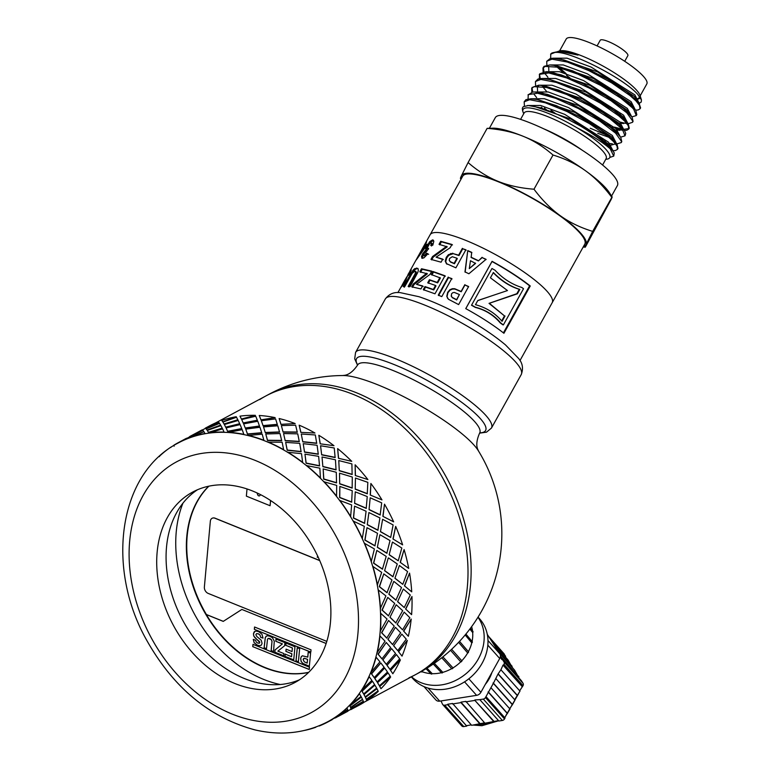 <?xml version="1.0" encoding="UTF-8"?>
<svg xmlns="http://www.w3.org/2000/svg" width="771" height="771" viewBox="0 0 771 771"><rect width="100%" height="100%" fill="white"/><g stroke="black" fill="none" stroke-linecap="round" stroke-linejoin="round"><path stroke-width="1.16" d="M546.861 65.14L546.735 61.285L551.997 59.165L567.437 62.085L589.034 70.72L611.654 82.854L629.907 95.45L635.969 100.895L639.487 105.319L640.055 108.788L638.137 109.983L635.651 110.137M570.116 78.083L566.444 75.279M563.293 72.715L557.076 67.038M550.629 58.384L550.764 54.124L554.908 52.457C569.788 50.51 624.452 78.787 637.781 94.438L641.433 99.951L641.26 102.023L639.275 103.16M554.898 52.457A52.322 10.881 -150.9 0 0 552.865 52.727A52.322 10.881 -150.9 0 0 550.696 54.163A52.322 10.881 -150.9 0 0 550.619 54.317M559.12 67.53L566.068 73.573M640.566 107.873L638.918 102.688L627.247 91.971L607.587 79.162L584.649 67.501L563.909 59.936L553.597 58.191L550.34 58.432L546.735 61.275M543.102 71.905L542.977 68.041L545.174 66.402L557.684 67.173L577.768 74.112L600.657 85.398L620.906 98.206L632.21 107.651L633.714 109.299L636.297 115.554L631.892 116.893M620.501 114.272L616.935 112.99M613.523 110.465L618.207 112.296M636.798 114.648L635.824 110.407L631.941 105.868L616.829 94.004L595.318 81.244L572.564 70.807L554.002 65.362L549.877 64.957L544.075 66.345L543.468 67.154M539.343 78.661L539.517 74.353L548.759 72.946L566.801 77.987L589.362 88.116L611.075 100.77L626.775 112.768L632.769 121.105L632.528 122.31L628.442 123.659M625.676 123.389L619.923 122.04M543.285 67.588L544.018 71.77M545.328 73.987L547.911 77.254M632.528 122.31L633.068 121.346L632.085 117.182L623.537 108.489L605.495 95.912L582.876 83.653L561.076 74.835L546.07 71.713L539.748 73.823L539.286 74.671M535.575 85.417L535.45 81.553L540.818 79.432L556.344 82.42L577.98 91.103L600.58 103.266L618.766 115.843L624.683 121.172L628.24 125.673L628.77 129.065L626.784 130.27L624.712 130.424M621.937 130.145L616.164 128.796M612.984 127.793L609.408 126.511M539.527 74.334L540.259 78.536M605.996 123.977L610.68 125.818M614.458 127.128L622.014 129.104M623.662 129.335L628.953 128.555M629.252 128.208L628.298 123.909L625.223 120.199L613.861 110.706L593.516 97.859L570.55 86.554L550.465 79.664L542.321 78.469L538.052 78.989L535.45 81.553M531.817 92.173L531.691 88.318L533.966 86.651L546.562 87.489L566.704 94.486L589.593 105.8L609.794 118.599L620.925 127.928L622.505 129.663L625.011 135.831L620.607 137.171M625.059 135.744L625.753 133.402L624.549 130.694L619.267 124.825L603.115 112.682L581.151 100.037L558.628 90.091L540.943 85.398L538.592 85.224L532.154 87.48M528.058 98.939L528.27 94.582L537.618 93.243L555.727 98.341L578.308 108.509L599.983 121.172L615.605 133.152L621.484 141.44L621.243 142.587L616.848 143.936M605.457 141.315L601.891 140.033M532 87.865L532.732 92.048M534.043 94.255L536.626 97.532M550.957 110.243L555.101 113.27M598.46 137.489L603.163 139.339M621.243 142.587L621.783 141.623L620.79 137.44L617.706 133.73L610.42 127.302L591.54 114.58L568.719 102.591L547.41 94.37L534.775 91.99L532.713 92.048L527.99 94.949M524.434 106.032L524.164 101.83L529.648 99.71L545.251 102.765L566.926 111.487L589.507 123.668L607.625 136.236L613.398 141.45L616.993 146.027L617.484 149.343L615.431 150.557L613.08 150.692M617.966 148.485L617.012 144.187L613.947 140.476L600.368 129.412L579.397 116.585L556.498 105.685L537.127 99.498L531.055 98.746L525.938 99.652L524.164 101.83M613.774 156.021L614.265 152.899L610.179 147.232C603.944 140.929 593.988 133.836 580.303 125.933A52.322 10.881 29.1 0 1 609.659 148.177A52.322 10.881 29.1 0 1 610.247 148.842L613.726 156.108L609.784 157.457M612.29 149.381L608.531 142.211L564.719 114.349L540.635 105.473L527.46 105.531M613.273 150.971L607.799 143.541L571.205 119.197L532.038 105.617L528.395 105.531L539.613 107.622L551.747 111.882L565.962 118.271L580.293 125.933M616.029 142.683L612.299 135.455L568.526 107.612L544.442 98.727L531.238 98.755M617.012 144.187L611.557 136.785L574.964 112.431L535.797 98.861L531.055 98.746M619.826 135.86L616.068 128.699L572.294 100.856L548.21 91.971L535.007 91.99M544.403 108.036L546.581 109.906M609.784 143.551L612.405 143.83M620.79 137.44L615.316 130.029L578.703 105.666L539.527 92.096L534.775 91.99M541.223 107.14L542.803 108.605M611.046 145.131L615.325 143.955M623.546 129.162L619.817 121.934L576.062 94.101L551.978 85.215L538.775 85.234M590.21 128.227L605.727 134.723M624.549 130.694L619.084 123.264L582.5 98.919L543.333 85.34L538.592 85.224M538.515 86.217L537.406 87.306L537.551 90.939M597.756 133.306L608.839 137.238M627.315 122.406L623.585 115.178L579.802 87.335L555.727 78.449L542.524 78.478M617.311 130.039L619.961 130.309M626.611 121.702L622.843 116.508L586.239 92.154L547.073 78.584L542.321 78.469M542.659 86.689L546.745 91.633M631.112 115.583L627.353 108.422L583.58 80.579L559.495 71.693L546.292 71.713M621.069 123.273L623.7 123.553M630.379 114.966L626.601 109.752L589.998 85.388L550.822 71.819L546.07 71.713M546.041 72.696L544.933 73.794M634.832 108.884L631.102 101.656L587.338 73.823L563.264 64.937L550.06 64.957M635.824 110.407L630.37 102.996L593.786 78.642L554.619 65.063L549.877 64.957M548.701 67.038L548.827 70.662M622.428 117.529L624.086 117.847M638.6 102.129L634.87 94.9L591.097 67.058L567.013 58.172L553.809 58.201M623.672 108.605L626.11 109.251M639.583 103.632L634.128 96.23L597.515 71.867L558.339 58.307L556.219 58.384M522.526 110.369L522.324 108.239L523.249 106.697L528.395 105.531M610.247 148.851C603.105 142.529 592.08 135.542 577.171 127.89A49.556 10.302 -150.9 0 0 523.008 111.93A49.556 10.302 -150.9 0 0 523.769 113.645M585.449 246.913L611.114 199.525C612.261 197.068 612.453 196.297 611.702 197.193C603.433 186.177 594.663 177.34 585.391 170.67A71.173 14.794 29.1 0 1 609.292 192.538L612.126 196.865L592.668 231.387L586.037 244.58C584.9 247.038 584.697 247.819 585.449 246.913L583.078 247.212M553.019 155.019C543.488 146.721 533.513 140.467 523.095 136.255A71.173 14.794 29.1 0 1 585.391 170.67C576.11 164.011 565.326 158.787 553.019 155.019L533.995 189.213C542.264 200.229 551.034 209.066 560.305 215.735A71.173 14.794 -150.9 0 0 498.018 181.32A71.173 14.794 -150.9 0 0 461.453 175.759A71.173 14.794 -150.9 0 0 461.328 178.67M487.127 128.362L493.652 128.169A71.173 14.794 29.1 0 1 523.095 136.255C512.686 132.043 500.687 129.412 487.127 128.362L468.093 162.556C477.625 170.854 487.6 177.108 498.018 181.32C508.436 185.532 520.425 188.163 533.995 189.213M552.865 52.727L558.156 51.57L562.897 51.657L578.028 55.098A47.812 9.936 -150.9 0 0 558.773 51.185L559.929 50.886A46.925 9.753 29.1 0 1 597.043 62.894A46.925 9.753 29.1 0 1 636.615 90.207A46.925 9.753 29.1 0 1 640.055 95.479L641.356 99.7M640.161 97.387A46.925 9.753 29.1 0 1 638.176 99.064M558.773 51.185A47.812 9.936 -150.9 0 0 557.693 51.609M583.406 246.624A71.173 14.794 -150.9 0 0 586.037 244.58A71.173 14.794 -150.9 0 0 560.305 215.735C569.576 222.395 580.37 227.618 592.668 231.387M460.865 178.091C460.123 178.988 460.316 178.207 461.453 175.759L468.093 162.556M605.765 159.289A49.556 10.302 -150.9 0 0 577.171 127.89M578.028 55.098L560.488 51.503M624.712 61.294L627.854 55.647A15.815 3.286 -150.9 0 0 626.717 53.083A15.815 3.286 -150.9 0 0 611.895 43.137A15.815 3.286 -150.9 0 0 600.214 40.265L597.072 45.913M640.171 95.855L646.821 83.914A46.135 9.589 -150.9 0 0 643.496 76.435A46.135 9.589 -150.9 0 0 600.281 47.426A46.135 9.589 -150.9 0 0 566.203 39.042L559.553 50.982M637.868 98.543A46.135 9.589 -150.9 0 0 639.294 97.425M611.567 196.017L617.388 185.57A69.853 14.524 -150.9 0 0 612.367 174.246A69.853 14.524 -150.9 0 0 546.918 130.328A69.853 14.524 -150.9 0 0 495.31 117.626L489.498 128.073M519.982 360.558L552.181 302.724A69.853 14.524 -150.9 0 0 547.159 291.399A69.853 14.524 -150.9 0 1 552.181 302.724L584.784 244.147A69.853 14.524 -150.9 0 0 579.763 232.823A69.853 14.524 -150.9 0 0 514.315 188.905A69.853 14.524 -150.9 0 0 462.706 176.202L425.004 243.944M547.159 291.399A69.853 14.524 -150.9 0 0 481.711 247.481A69.853 14.524 -150.9 0 0 430.102 234.779A69.853 14.524 -150.9 0 1 481.711 247.481A69.853 14.524 -150.9 0 1 547.159 291.399M408.987 677.805A158.161 117.144 -118.2 0 0 415.347 674.731A158.161 117.144 -118.2 0 0 443.778 479.976A158.161 117.144 -118.2 0 0 265.773 396.005A158.161 117.144 -118.2 0 0 259.692 399.59M431.885 275.054L433.572 272.018L445.359 276.191M428.3 283.265L429.987 280.22L437.677 282.88L440.386 277.974L431.307 274.563L432.994 271.517L444.963 275.758L434.989 293.809L423.279 289.645L424.975 286.59L433.331 289.472L435.548 285.472L427.741 282.764L429.418 279.728L437.224 282.427L439.942 277.521M423.857 290.137L425.544 287.091L433.774 289.925L435.991 285.925L435.548 285.472M433.572 272.018L432.994 271.517M429.987 280.22L429.418 279.728M425.544 287.091L424.975 286.59M404.303 287.207L412.215 273.136L415.502 269.224L417.294 268.587L418.065 268.674L418.354 270.332L417.815 272.394L410.143 286.6L408.148 286.417L415.174 273.638L415.588 271.835L414.798 271.151L412.128 273.416L404.833 286.446L403.426 286.658L412.996 270.255L414.653 268.674L417.747 268.337M408.948 286.966L415.974 274.187L416.398 272.385L415.617 271.7M416.398 272.385L414.798 271.151M415.974 274.187L415.174 273.638M447.007 264.241L445.725 261.658L446.775 257.842L448.838 255.22L453.261 253.659L458.996 255.567L462.764 248.763L466.195 250.18M449.666 260.762L450.524 262.053L454.466 263.749L457.299 258.632L456.933 258.208L452.259 256.724L449.589 258.487L449.214 260.309L450.1 261.61L454.1 263.335L456.933 258.208M462.764 248.763L465.877 249.785L455.892 267.826L446.255 263.528M458.996 255.567L458.629 255.143L462.388 248.339M453.261 253.659L458.629 255.143M446.544 263.788L445.224 261.196L446.264 257.36L448.337 254.748L452.808 253.206M422.296 258.314L423.443 254.363L426.614 250.479L426.421 249.081L427.616 246.344L430.536 242.21L433.572 240.475M426.614 250.479L425.563 248.541L429.688 241.67L432.531 239.906L433.813 241.41L432.801 245.188L430.767 245.448L431.413 243.472L430.95 242.778L429.669 243.597L427.288 247.848L427.664 248.599L428.58 248.358L426.826 251.173L424.175 253.495L423.616 254.941L424.811 256.02L424.445 255.49L424.811 256.02L425.891 255.423L427.269 253.649L428.657 254.324M428.127 248.397L428.483 249.149M431.567 245.988L432.223 244.012L431.779 243.318M433.36 240.456L432.531 239.906L433.235 240.109M427.269 253.649L426.459 253.1L427.886 253.784L424.021 257.803L422.363 258.314L421.438 256.762L422.585 253.823L425.756 249.92M422.363 258.314L421.756 258.16M423.616 254.941L423.992 255.471L425.081 254.883L426.459 253.1M427.288 247.848L428.204 248.966M432.223 244.012L430.95 242.778M465.79 308.631L492.004 261.523A68.802 14.302 29.1 0 1 529.6 285.829L503.405 332.879M503.376 324.919L502.788 324.793A68.802 14.302 -150.9 0 0 500.206 322.895C493.585 315.069 485.277 309.903 475.293 307.407A68.802 14.302 -150.9 0 0 471.495 305.258L491.85 268.684L471.611 305.065A69.853 14.524 29.1 0 1 475.466 307.253C485.576 309.826 494.009 315.069 500.755 322.991A69.853 14.524 29.1 0 1 503.376 324.919L523.519 288.73A69.853 14.524 -150.9 0 0 521.813 287.477C511.828 284.354 502.875 278.591 494.972 270.197A69.853 14.524 -150.9 0 0 491.965 268.501M529.6 285.829L530.246 285.983L503.926 333.284A69.853 14.524 -150.9 0 0 465.751 308.612L492.071 261.311A69.853 14.524 29.1 0 1 530.246 285.983M500.206 322.895L500.755 322.991M447.546 298.3L447.016 296.662L447.932 292.681L450.071 290.156L452.558 289.058L454.9 289.058L461.203 291.756L464.971 284.952L468.652 286.793M451.334 296.209L452.346 297.693L456.683 299.948L459.42 294.522L454.292 292.411L452.654 292.758L451.459 293.973L451.469 296.613M451.151 295.862L452.182 297.365L456.586 299.649L459.42 294.522M464.971 284.952L468.614 286.523L458.639 304.584L448.404 299.244L446.785 296.295L447.681 292.315L449.83 289.78L452.336 288.701L454.707 288.72L461.106 291.457L464.874 284.653M501.69 320.919L504.485 315.908L489.026 303.36L516.83 293.712L519.288 289.308C509.959 286.484 501.275 280.943 493.228 272.683M477.731 300.642L490.578 296.237M505.034 315.994L502.056 321.343C495.252 313.209 486.395 307.658 475.476 304.69L477.808 300.507L507.482 290.561L490.433 277.82L493.382 272.52C501.584 280.866 510.402 286.494 519.837 289.404L517.389 293.809L489.334 303.282L504.485 315.908M516.83 293.712L517.389 293.809M519.288 289.308L519.837 289.404M424.243 247.51L425.582 245.313M426.585 242.046L424.975 244.947L426.633 245.091M425.187 246.026L424.272 245.496L426.296 241.872M424.831 246.45L423.915 245.93L424.272 245.496M422.884 248.705L422.229 248.966L423.915 245.93M424.975 244.947L427.173 244.118L425.486 247.144L416.234 259.962L422.585 248.532M424.985 247.809L423.289 247.983L419.858 254.141L424.407 247.452M439.721 244.85L441.407 241.815L452.49 244.937M431.664 259.904L433.235 257.071L447.228 246.836L439.027 244.32L440.704 241.284L451.96 244.455L450.139 247.742L436.097 257.157L442.756 259.143L441.07 262.198L430.97 259.374L432.541 256.541L446.65 246.334M436.097 257.157L443.306 259.634M441.407 241.815L440.704 241.284M433.235 257.071L432.541 256.541M465.144 272.221L467.756 250.585L471.669 252.329L471.187 257.495L478.396 260.935L482.174 257.581L486.087 259.576M468.045 250.98L471.9 252.686M469.288 268.616L475.591 263.422L470.474 260.733L469.288 268.616L475.476 263.123M482.174 257.581L486.067 259.326L468.884 273.753L464.971 271.884L467.756 250.585M478.396 260.935L482.097 257.302M470.985 257.148L478.299 260.637M405.401 281.348L405.218 281.849L404.476 280.837L406.866 276.779M408.543 273.666L410.837 269.657L411.145 270.428L409.218 274.775L408.042 275.555L409.122 272.741L408.283 273.994L404.891 282.282L400.602 287.814L402.048 285.357L402.954 285.877M411.261 269.908L411.145 270.428M410.741 271.575L409.979 270.929L425.486 243.077M405.151 281.81L404.476 280.837L402.144 285.077L402.78 285.588M403.108 283.285L402.144 285.077M409.864 273.522L409.122 272.741M420.561 272.336L422.238 269.301L432.367 271.662M412.475 287.361L414.037 284.538L427.375 273.772L419.81 271.797L421.496 268.761L431.77 271.151L429.958 274.437L416.513 284.345L422.633 285.896L420.947 288.942L411.724 286.822L413.295 283.998L426.729 273.252M416.513 284.345L423.24 286.398M422.238 269.301L421.496 268.761M414.037 284.538L413.295 283.998M438.603 295.544L448.587 277.502L452.057 278.967M448.587 277.502L451.758 278.572L441.783 296.613L438.256 295.129L448.24 277.088M357.86 364.22L357.628 364.991A69.853 14.524 29.1 0 0 357.619 365.011C349.485 377 342.97 375.043 343.182 375.535L343.22 375.535A82.468 17.145 29.1 0 1 416.215 403.368A82.468 17.145 29.1 0 1 478.338 450.736L478.338 450.736A158.161 158.161 0 0 1 418.46 673.054A158.161 117.144 -118.2 0 0 470.503 584.977A158.161 117.144 -118.2 0 0 407.242 426.103A158.161 117.144 -118.2 0 0 268.896 394.328L215.552 422.951M308.593 672.437A108.075 80.049 61.8 0 1 202.918 609.225A108.075 80.049 61.8 0 1 208.671 486.231M182.929 503.184A121.259 89.812 -118.2 0 0 280.23 684.503M215.08 518.199L319.695 560.498L215.08 518.199A5.272 3.903 -118.2 0 0 212.17 518.257A5.272 3.903 61.8 0 1 215.08 518.199L214.993 518.247A5.272 3.903 -118.2 0 0 212.073 518.305A5.272 3.903 -118.2 0 0 210.338 521.235L204.373 587.001A5.272 3.903 -118.2 0 0 208.18 593.41L326.817 641.385M208.883 486.183A108.075 80.049 -118.2 0 0 206.397 614.516L223.301 621.349M259.596 495.811A1.581 1.176 61.8 0 1 257.716 494.664L257.119 492.977M260.559 494.664L259.846 495.589A1.581 1.176 61.8 0 1 257.649 494.703L257.022 492.939M247.019 488.959L246.363 496.138L270.081 505.728L270.611 500.543M270.081 505.728L270.554 500.504M274.707 653.133L309.46 667.185L309.248 669.498L252.763 646.657L252.975 644.344L274.707 653.133M252.763 646.657L309.258 669.44M253.033 644.363L252.83 646.618M276.076 638.099L254.334 629.309L254.546 626.996L311.031 649.847L310.819 652.15L276.076 638.099L310.829 652.093M254.334 629.309L276.134 638.07M254.603 627.025L254.401 629.281M282.34 643.92L275.787 641.27L275.989 639.043L284.933 642.657L284.644 645.732L277.888 651.138L283.892 653.567L283.68 655.784L274.794 652.199L274.996 649.963L282.408 643.881L275.054 649.934L274.852 652.16L283.738 655.755M275.787 641.27L282.408 643.881M276.047 639.063L275.845 641.231M295.997 660.834L297.249 647.707L299.64 648.69L298.387 661.817L295.997 660.834L298.396 661.759M297.307 647.727L296.064 660.805M285.771 645.288L285.974 643.081L294.975 646.773L293.722 659.899L284.952 656.304L285.164 654.078L291.544 656.699L291.824 653.789L285.887 651.35L286.099 649.143L292.036 651.582L292.373 648.006L285.771 645.288L292.44 647.968L292.036 651.582M286.031 643.101L285.829 645.26M285.887 651.35L291.891 653.76L291.544 656.699M286.157 649.163L285.945 651.322M284.952 656.304L293.732 659.841M285.222 654.107L285.01 656.266M268.163 638.427L267.498 639.275L266.487 648.729L264.096 647.746L265.272 637.588L266.14 636.229L267.633 635.738L269.946 636.268L272.481 637.762L274.283 641.183L273.532 651.62L271.141 650.637L272.009 641.26L271.209 650.599L273.541 651.562M266.477 636.017L265.33 637.559L264.164 647.707L266.496 648.671M271.941 641.299L271.334 639.699L268.231 638.398L269.869 638.533L271.402 639.67L272.009 641.26M260.685 637.405L260.01 635.14L258.343 633.82L256.541 633.656L255.847 634.678L256.82 636.489L261.244 640.258L262.082 643.342L261.398 645.009L259.788 645.732L257.418 645.24L254.17 642.773L253.264 639.4L255.664 640.267L256.184 641.992L257.649 643.053L259.326 643.245L259.788 642.59L253.726 635.988L253.457 633.704L254.218 631.825L255.962 631.015L258.574 631.594L261.918 634.157L263.027 638.099L260.685 637.405L263.027 638.051M254.902 631.285L253.514 633.675L253.784 635.959L254.97 637.829L259.567 641.607L259.326 643.245M254.285 631.796L254.873 631.304M253.322 639.361L254.228 642.744L257.485 645.202L259.856 645.703L261.456 644.98M261.398 645.009L260.829 645.462M256.608 633.617L258.401 633.791L260.078 635.111L260.743 637.366M307.725 657.152L308.207 652.199L310.588 653.182L309.335 666.308L302.685 663.368L301.104 661.393L300.661 658.55L301.249 656.68L302.377 655.803L307.793 657.123L308.255 652.227M302.444 655.764L301.316 656.651L300.719 658.521L301.162 661.354L302.743 663.339L309.344 666.25M317.931 556.595L317.151 557.096L318.404 557.606M326.143 643.515L241.853 609.437L223.243 621.387L206.329 614.545A108.075 80.049 -118.2 0 0 308.728 672.302M326.162 643.467L241.853 609.437M303.495 658.617L304.362 658.241L303.552 658.579L304.362 658.241L307.581 659.35L307.166 663.108L307.513 659.378L304.304 658.28L303.128 659.523L304.294 661.836L307.166 663.108M319.734 560.613L214.993 518.247M418.46 673.054L415.347 674.731A158.161 117.144 -118.2 0 0 443.778 479.976A158.161 117.144 -118.2 0 0 265.773 396.005M285.665 442.381L287.188 450.254L301.104 451.729L299.726 443.344L285.665 442.381L287.236 450.042L301.172 451.517M304.555 452.182L303.215 443.662L304.555 452.182L318.269 454.273L317.112 445.272L303.215 443.662M285.212 440.771L283.564 433.553L285.212 440.771L299.293 441.6L297.741 433.842L283.564 433.553M265.764 433.967L267.498 440.501L281.685 440.646L280.008 433.562L265.764 433.967L267.527 440.26L281.714 440.424M304.959 454.129L306.068 463.246L319.531 465.925L318.635 456.345L304.959 454.129L306.154 463.053L319.628 465.742M322.866 466.667L322.027 456.981L322.866 466.667L336.04 469.896L335.452 459.786L322.027 456.981M265.311 432.724L263.537 426.903L265.311 432.724L279.555 432.174L277.801 425.785L263.537 426.903M245.747 429.11L247.501 434.208L261.755 432.945L259.972 427.269L245.747 429.11L247.491 433.967L261.755 432.704M323.165 468.932L323.685 479.148L336.522 482.887L336.281 472.276L323.165 468.932L323.801 478.974L336.648 482.723M339.683 483.88L339.529 473.172L339.683 483.88L352.145 488.082L352.299 477.018L339.529 473.172M245.342 428.233L243.646 423.867L245.342 428.233L259.548 426.247L257.803 421.284L243.646 423.867M226.105 427.915L227.686 431.548L241.805 428.821L240.128 424.599L226.105 427.915L227.638 431.297L241.766 428.57M339.847 486.414L339.606 497.555L351.653 502.181L352.231 490.722L339.847 486.414L339.751 497.42L351.807 502.056M354.612 503.386L355.277 491.85L354.612 503.386L366.206 508.378L367.247 496.563L355.277 491.85M225.797 427.413L224.371 424.522L225.797 427.413L239.781 423.944L238.22 420.465L224.371 424.522M207.312 430.42L208.536 432.579L222.327 428.368L220.94 425.631L207.312 430.42L208.459 432.329L222.26 428.127M354.583 506.162L353.436 518.045L364.548 523.355L366.09 511.24L354.583 506.162L353.6 517.939L364.722 523.258M367.266 524.714L368.904 512.542L367.266 524.714L377.867 530.284L379.92 517.929L368.904 512.542M207.158 430.285L206.194 428.859L207.158 430.285L220.718 425.341L219.552 423.337L206.117 428.898L219.407 423.231L218.501 421.959L205.462 428.184L206.117 428.898L205.462 428.184M203.708 431.365L202.889 430.324L189.974 436.8L190.514 437.273L203.795 431.606L190.697 437.475A158.161 117.144 -118.2 0 0 187.237 438.776L186.63 438.207L178.255 442.67A158.421 117.346 -118.2 0 0 173.947 445.137L174.082 445.368M367.006 527.682L364.837 540.086L374.899 545.868L377.511 533.31L367.006 527.682L365.02 540.018L375.091 545.81M377.337 547.333L379.881 534.814L377.337 547.333L386.83 553.27L390.02 540.587L380.064 534.746M376.826 550.436L373.53 563.138L382.435 569.171L386.213 556.411L376.826 550.436L373.723 563.109L382.638 569.162M384.594 570.694L388.285 557.944L384.594 570.694L392.902 576.766L397.277 563.977L388.488 557.925M383.794 573.875L379.293 586.654L386.984 592.706L391.986 579.965L383.794 573.875L379.505 586.664L387.196 592.726M388.835 594.21L393.75 581.469L388.835 594.21L395.909 600.185L401.527 587.541L393.952 581.479M387.736 597.419L381.992 610.034L388.439 615.875L394.685 603.385L387.736 597.419L382.204 610.083L388.651 615.933M389.972 617.311L396.13 604.811L389.972 617.311L395.783 622.958L402.664 610.68L396.342 604.859M388.565 620.482L381.558 632.712L386.743 638.109L394.251 626.1L388.565 620.482L381.761 632.798L386.955 638.205M387.967 639.419L395.378 627.382L387.967 639.419L392.535 644.517L400.66 632.827L395.59 627.469M386.242 642.503L377.992 654.126L381.953 658.868L390.685 647.544L386.242 642.503L378.204 654.242L382.156 659.003M382.869 660.005L391.514 648.642L382.869 660.005L386.232 664.342L395.552 653.442L391.716 648.768M380.835 662.935L371.4 673.748L374.186 677.642L384.074 667.204L380.835 662.935L371.593 673.902L374.378 677.805M374.812 678.547L384.623 668.052L374.812 678.547L377.048 681.94L387.485 672.023L384.816 668.216M372.48 681.285L361.936 691.095L363.633 693.958L374.59 684.581L372.48 681.285L362.11 691.279L363.806 694.151M363.989 694.604L374.879 685.159L363.989 694.604L365.194 696.878L376.643 688.098L375.053 685.342M361.377 697.09L349.822 705.744L350.545 707.421L362.466 699.258L361.377 697.09L349.986 705.957L350.699 707.633M350.67 707.759L362.524 699.519L350.67 707.759L350.959 708.79L363.305 701.273L362.678 699.721M335.375 717.338L335.385 717.936L347.991 710.862L347.798 709.956L335.385 717.936L335.443 717.3M343.683 712.279L347.798 709.956M222.761 421.91L236.244 416.725L222.761 421.91L221.797 420.484L222.665 421.66M224.139 424.204L237.931 420.002L236.543 417.256L222.925 422.045L224.139 424.204L222.925 422.045M241.4 419.038L255.336 415.328L241.4 419.038L239.983 416.147L241.342 418.788M243.289 423.173L257.408 420.446L255.731 416.224L241.709 419.54L243.289 423.173L241.709 419.54M260.945 419.858L275.141 417.622L260.945 419.858L259.249 415.492L260.916 419.607M263.113 425.833L277.358 424.57L275.584 418.894L261.35 420.735L263.113 425.833L261.35 420.735M280.923 424.349L295.177 423.568L280.923 424.349L279.141 418.528L280.923 424.108M283.111 432.126L297.288 432.271L295.611 425.187L281.367 425.592L283.111 432.126L281.367 425.592M300.825 432.396L314.944 433.003L300.825 432.396L299.167 425.178L300.854 432.165M302.791 441.879L316.708 443.354L315.329 434.969L301.268 434.006L302.791 441.879L301.268 434.006M320.167 443.807L333.959 445.696L320.167 443.807L318.828 435.287L320.235 443.595M321.671 454.871L335.134 457.55L334.238 447.98L320.563 445.754L321.671 454.871L320.563 445.754M338.469 458.292L351.759 461.347L338.469 458.292L337.631 448.606L338.575 458.109M339.288 470.773L352.125 474.512L351.894 463.901L338.768 460.557L339.288 470.773L338.768 460.557M355.296 475.505L367.892 479.562L355.296 475.505L355.132 464.797L355.421 475.35M355.209 489.19L367.256 493.806L367.834 482.347L355.45 478.039L355.209 489.19L355.45 478.039M370.215 495.011L381.973 499.897L370.215 495.011L370.89 483.475L370.369 494.886M369.049 509.67L380.151 514.98L381.693 502.865L370.186 497.787L369.049 509.67L370.186 497.787M382.869 516.339L393.653 521.842L382.869 516.339L384.507 504.167L383.042 516.252M380.45 531.711L390.695 537.435L393.114 524.945L382.618 519.307L380.45 531.711L382.618 519.307M392.95 538.958L402.635 544.866L392.95 538.958L395.668 526.381L393.143 538.91M389.133 554.773L398.241 560.787L401.816 548.036L392.439 542.061L389.133 554.773L392.439 542.061M400.197 562.319L408.707 568.391L400.197 562.319L404.091 549.55L400.4 562.31M394.897 578.279L402.799 584.351L407.589 571.59L399.397 565.5L394.897 578.279L399.397 565.5M404.438 585.835L411.724 591.849L404.438 585.835L409.565 573.104L404.65 585.864M397.595 601.659L404.255 607.558L410.288 595.01L403.349 589.044L397.595 601.659L403.349 589.044M405.575 608.936L411.598 614.66L405.575 608.936L411.955 596.484L405.787 609.003M397.161 624.337L402.558 629.83L409.854 617.725L404.168 612.107L397.161 624.337L404.168 612.107M403.57 631.044L408.341 636.258L403.57 631.044L411.194 619.094L403.782 631.15M393.595 645.751L397.759 650.628L406.288 639.169L401.845 634.128L393.595 645.751L401.845 634.128M398.472 651.63L402.038 656.121L398.472 651.63L407.319 640.393L398.674 651.765M387.003 665.373L389.981 669.43L399.686 658.829L396.439 654.56L387.003 665.373L396.439 654.56M390.415 670.172L392.834 673.748L390.415 670.172L400.419 659.841L390.608 670.346M377.539 682.721L379.409 685.776L390.203 676.206L388.083 672.91L377.539 682.721L388.083 672.91M379.602 686.229L380.961 688.715L379.602 686.229L390.666 676.967L379.766 686.421M365.425 697.379L366.302 699.258L378.069 690.883L376.98 688.715L365.425 697.379L376.98 688.715M366.283 699.384L366.707 700.637L366.283 699.384L378.282 691.346L366.427 699.605M350.978 708.963L350.988 709.561L363.604 702.487L363.411 701.581L351.046 708.925M359.286 703.904L363.411 701.581M363.469 702.41L353.523 708.192M304.69 730.397A158.421 117.346 -118.2 0 0 315.744 727.294L315.647 727.053M335.308 717.936L334.816 717.618M347.788 711.238L337.92 716.567M319.098 725.752L319.213 725.993A158.421 117.346 -118.2 0 0 328.08 721.858A158.421 117.346 -118.2 0 0 332.388 719.382L332.253 719.15A158.161 117.144 -118.2 0 0 335.356 717.165L347.702 709.648L346.921 707.884A158.161 117.144 -118.2 0 0 349.581 705.253L361.04 696.473L359.276 693.534A158.161 117.144 -118.2 0 0 361.445 690.315L371.882 680.388L369.02 676.427A158.161 117.144 -118.2 0 0 370.629 672.717L379.949 661.817L375.911 657.017A158.161 117.144 -118.2 0 0 376.932 652.892L385.047 641.202L379.775 635.757A158.161 117.144 -118.2 0 0 380.18 631.333L387.061 619.055L380.527 613.176A158.161 117.144 -118.2 0 0 380.305 608.56L385.924 595.916L378.147 589.844A158.161 117.144 -118.2 0 0 377.289 585.131L381.674 572.352L372.682 566.319A158.161 117.144 -118.2 0 0 371.227 561.645L374.407 548.962L364.278 543.189A158.161 117.144 -118.2 0 0 362.254 538.659L364.317 526.304L353.137 521.023A158.161 117.144 -118.2 0 0 350.603 516.753L351.643 504.938L339.529 500.36A158.161 117.144 -118.2 0 0 336.541 496.457L336.696 485.393L323.801 481.721A158.161 117.144 -118.2 0 0 320.437 478.271L319.849 468.161L306.338 465.549A158.161 117.144 -118.2 0 0 302.666 462.648L301.509 453.647L287.554 452.249A158.161 117.144 -118.2 0 0 283.68 449.965L282.128 442.217L267.932 442.159A158.161 117.144 -118.2 0 0 265.937 441.34A158.161 117.144 -118.2 0 0 263.952 440.549L262.198 434.16L247.944 435.519A158.161 117.144 -118.2 0 0 243.944 434.622L242.19 429.659L228.081 432.483A158.161 117.144 -118.2 0 0 224.168 432.319L222.617 428.84L208.845 433.148A158.161 117.144 -118.2 0 0 205.115 433.716L203.939 431.712L190.591 437.234A158.421 117.346 -118.2 0 1 205.028 433.475M187.237 438.776A158.161 117.144 -118.2 0 0 178.38 442.901C118.512 473.278 105.704 567.148 146.249 639.448C173.041 687.433 209.326 717.599 255.085 729.925C281.396 735.987 305.692 733.211 327.954 721.627A158.161 117.144 -118.2 0 0 332.253 719.15M350.824 707.98L351.094 709.012M365.589 697.582L366.302 699.258M335.491 717.387A158.421 117.346 -118.2 0 0 347.075 708.096M335.356 717.165A158.161 117.144 -118.2 0 0 346.921 707.884M364.163 694.796L365.348 697.08M377.713 682.904L379.409 685.776M350.911 709.561L350.42 709.243M363.594 702.632A158.421 117.346 61.8 0 1 359.286 705.108L355.084 707.364M349.745 705.455A158.421 117.346 -118.2 0 0 359.45 693.717M349.581 705.253A158.161 117.144 -118.2 0 0 359.276 693.534M375.005 678.721L377.231 682.123M387.196 665.527L389.981 669.43M378.282 691.346A158.421 117.346 61.8 0 1 366.707 700.637M361.618 690.498A158.421 117.346 -118.2 0 0 369.213 676.591M361.445 690.315A158.161 117.144 -118.2 0 0 369.02 676.427M383.071 660.14L386.435 664.496M393.808 645.876L397.759 650.628M390.666 676.967A158.421 117.346 61.8 0 1 380.961 688.715M370.822 672.871A158.421 117.346 -118.2 0 0 376.113 657.143M370.629 672.717A158.161 117.144 -118.2 0 0 375.911 657.017M388.17 639.525L392.738 644.633M397.373 624.423L402.558 629.83M400.419 659.841A158.421 117.346 61.8 0 1 392.834 673.748M377.135 653.008A158.421 117.346 -118.2 0 0 379.987 635.844M376.932 652.892A158.161 117.144 -118.2 0 0 379.775 635.757M390.184 617.378L395.995 623.035M397.807 601.708L404.255 607.558M407.319 640.393A158.421 117.346 61.8 0 1 402.038 656.121M380.392 631.41A158.421 117.346 -118.2 0 0 380.739 613.234M380.18 631.333A158.161 117.144 -118.2 0 0 380.527 613.176M389.047 594.239L396.121 600.223M395.109 578.289L402.799 584.351M411.194 619.094A158.421 117.346 61.8 0 1 408.341 636.258M380.517 608.598A158.421 117.346 -118.2 0 0 378.349 589.854M380.305 608.56A158.161 117.144 -118.2 0 0 378.147 589.844M384.796 570.685L393.104 576.766M389.336 554.735L398.241 560.787M411.955 596.484A158.421 117.346 61.8 0 1 411.598 614.66M377.501 585.141A158.421 117.346 -118.2 0 0 372.875 566.29M377.289 585.131A158.161 117.144 -118.2 0 0 372.682 566.319M377.53 547.285L387.032 553.241M380.633 531.643L390.695 537.435M409.565 573.104A158.421 117.346 61.8 0 1 411.724 591.849M371.429 561.606A158.421 117.346 -118.2 0 0 364.461 543.121M371.227 561.645A158.161 117.144 -118.2 0 0 364.278 543.189M367.439 524.627L378.041 530.217M369.213 509.564L380.325 514.883M404.091 549.55A158.421 117.346 61.8 0 1 408.707 568.391M362.437 538.592A158.421 117.346 -118.2 0 0 353.301 520.917M362.254 538.659A158.161 117.144 -118.2 0 0 353.137 521.023M354.766 503.261L366.37 508.272M355.354 489.045L367.41 493.681M395.668 526.381A158.421 117.346 61.8 0 1 402.635 544.866M350.766 516.647A158.421 117.346 -118.2 0 0 339.674 500.225M350.603 516.753A158.161 117.144 -118.2 0 0 339.529 500.36M339.818 483.725L352.289 487.937M339.404 470.599L352.251 474.348M384.507 504.167A158.421 117.346 61.8 0 1 393.653 521.842M336.686 496.312A158.421 117.346 -118.2 0 0 323.916 481.547M336.541 496.457A158.161 117.144 -118.2 0 0 323.801 481.721M322.962 466.484L336.146 469.722M321.758 454.678L335.24 457.367M370.89 483.475A158.421 117.346 61.8 0 1 381.973 499.897M320.543 478.097A158.421 117.346 -118.2 0 0 306.424 465.356M320.437 478.271A158.161 117.144 -118.2 0 0 306.338 465.549M304.632 451.97L318.356 454.071M302.839 441.667L316.775 443.152M355.132 464.797A158.421 117.346 61.8 0 1 367.892 479.562M302.752 462.446A158.421 117.346 -118.2 0 0 287.612 452.037M302.666 462.648A158.161 117.144 -118.2 0 0 287.554 452.249M285.251 440.54L299.341 441.378M283.13 431.895L297.317 432.049M337.631 448.606A158.421 117.346 61.8 0 1 351.759 461.347M283.738 449.753A158.421 117.346 -118.2 0 0 267.951 441.928M283.68 449.965A158.161 117.144 -118.2 0 0 267.932 442.159M265.32 432.483L279.574 431.943M263.094 425.592L277.358 424.329M318.828 435.287A158.421 117.346 61.8 0 1 333.959 445.696M263.961 440.308A158.421 117.346 -118.2 0 0 247.934 435.268M263.952 440.549A158.161 117.144 -118.2 0 0 247.944 435.519M245.313 427.982L259.538 425.997M243.241 422.922L257.379 420.205M299.167 425.178A158.421 117.346 61.8 0 1 314.944 433.003M243.935 434.372A158.421 117.346 -118.2 0 0 228.043 432.232M243.944 434.622A158.161 117.144 -118.2 0 0 228.081 432.483M225.739 427.163L239.733 423.693M224.062 423.954L237.863 419.752M279.141 418.528A158.421 117.346 61.8 0 1 295.177 423.568M224.12 432.068A158.421 117.346 -118.2 0 0 208.768 432.897M224.168 432.319A158.161 117.144 -118.2 0 0 208.845 433.148M207.062 430.035L220.631 425.1M206.011 428.657L219.311 422.99M259.249 415.492A158.421 117.346 61.8 0 1 275.141 417.622M205.163 428.397L218.444 422.026M202.84 430.401L202.243 429.832L189.656 436.55M205.115 433.716A158.161 117.144 -118.2 0 0 190.697 437.475M189.849 436.559L190.408 437.032M189.55 436.762L202.725 430.16M199.631 431.201L201.192 430.363M239.983 416.147A158.421 117.346 61.8 0 1 255.336 415.328M187.122 438.535A158.421 117.346 -118.2 0 0 178.255 442.67M184.028 439.576L185.58 438.738M174.14 446.187L173.947 445.281M221.797 420.484A158.421 117.346 61.8 0 1 236.244 416.725M170.979 447.363L170.844 447.132A158.421 117.346 -118.2 0 0 159.26 456.422L159.414 456.634M205.259 428.175L209.471 425.92A158.421 117.346 61.8 0 1 218.338 421.785M197.492 489.749A108.075 80.049 -118.2 0 0 166.507 547.217A108.075 80.049 -118.2 0 0 207.245 653.365A108.075 80.049 -118.2 0 0 299.476 679.791M157.139 552.238A108.075 80.049 -118.2 0 0 200.364 660.805A108.075 80.049 -118.2 0 0 294.907 682.518A108.075 80.049 -118.2 0 0 314.337 549.434A108.075 80.049 -118.2 0 0 192.702 492.052A108.075 80.049 -118.2 0 0 157.139 552.238M461.636 725.713A2.641 2.217 -41.7 0 0 463.756 726.571L444.694 705.195A2.641 2.217 138.3 0 1 442.573 704.337L441.012 700.945M444.694 705.195L447.672 704.723L466.734 726.099L463.756 726.571M484.554 722.803L471.65 725.318L452.596 703.47L447.681 704.251L466.734 726.099M471.274 724.904L466.744 725.627M502.374 720.451A2.641 2.217 -41.7 0 0 504.513 718.929L485.451 697.562A2.641 2.217 138.3 0 1 483.311 699.085L479.813 699.634L498.876 721.01L502.374 720.451L483.311 699.085M485.451 697.562L485.99 696.608L505.044 717.974L504.513 718.929M498.5 720.596L484.92 723.217L465.867 701.369L460.952 702.15L480.015 723.526M499.251 652.921L514.517 670.038L519.105 678.143M503.993 661.932L502.278 659.272L521.341 680.648L523.046 683.308L503.993 661.932A2.641 2.217 138.3 0 1 503.964 664.313L523.017 685.689A2.641 2.217 -41.7 0 0 523.046 683.308M523.017 685.689L519.664 690.787M495.965 678.682L515.018 700.058L512.513 704.559L493.45 683.193L498.047 674.008L500.919 669.768L519.982 691.144L514.7 699.702M512.513 704.559L509.689 708.713M507.549 713.474L488.496 692.098L490.944 687.693L510.007 709.069L504.726 717.618M488.795 636.692L504.176 653.943A2.641 2.217 -41.7 0 0 503.791 653.509M504.176 653.943L505.795 657.441M492.698 642.744L508.031 659.947L512.281 667.532M487.282 634.35L499.772 653.721L487.976 640.489M487.831 645.154L499.714 658.482A5.272 4.424 -41.7 0 0 499.772 653.721M499.714 658.482L480.892 692.3L468.845 678.788M464.556 681.834L476.603 695.346A5.272 4.424 -41.7 0 0 480.892 692.3M476.603 695.346L439.721 701.147L428.078 688.089M423.973 686.595L435.837 699.895A5.272 4.424 -41.7 0 0 439.721 701.147M487.995 641.578A5.272 4.424 138.3 0 1 487.976 642.648A44.814 37.625 -41.7 0 0 487.995 641.578A44.814 37.625 -41.7 0 0 479.658 618.853L478.068 617.079M467.149 680.07A5.272 4.424 138.3 0 1 466.195 680.754A44.814 37.625 -41.7 0 0 467.149 680.07A44.814 37.625 -41.7 0 0 487.976 642.648M425.37 687.163A5.272 4.424 138.3 0 1 424.426 686.788A44.814 37.625 -41.7 0 0 425.37 687.163A44.814 37.625 -41.7 0 0 466.195 680.754M411.319 676.88L412.764 678.499A44.814 37.625 -41.7 0 0 424.426 686.788M452.587 703.952L460.942 702.622L480.005 723.998M465.857 701.841L474.897 700.415L493.96 721.791M474.897 700.415L493.97 721.309M474.907 699.943L479.813 699.634M488.496 692.098L485.99 696.608M488.072 691.924L507.125 713.3M493.45 683.193L490.944 687.693M493.035 683.019L512.089 704.395M498.047 674.008L517.11 695.375M498.471 674.172L517.524 695.548M500.919 669.768L503.01 665.094L522.063 686.469M503.01 665.094L522.487 686.643M503.424 665.267L503.964 664.313M500.263 657.104L501.854 659.581L502.278 659.272M500.321 656.825L518.507 677.217M500.398 656.121L518.941 676.909M498.654 651.987L511.693 666.607M496.823 649.153L512.117 666.298M492.091 641.809L505.207 656.516M490.269 638.976L505.631 656.208M485.296 684.388A31.63 26.561 -41.7 0 0 491.888 672.543M411.512 676.784A44.814 37.625 -41.7 0 0 467.534 672.399A44.814 37.625 -41.7 0 0 477.972 617.234M450.534 650.29L460.75 661.836A0.838 0.704 138.3 0 0 461.8 660.766L451.633 649.278M461.8 660.766A36.247 30.435 -41.7 0 0 467.669 652.95L458.591 642.359M460.75 661.836A36.247 30.435 -41.7 0 1 452.982 667.888L442.901 656.853M452.982 667.888A0.838 0.704 138.3 0 1 451.7 668.64L441.764 657.759M451.7 668.64A36.247 30.435 -41.7 0 1 442.795 672.341L434.314 663.311M442.795 672.341A0.838 0.704 138.3 0 1 441.407 672.697L433.263 664.033L441.455 672.755M441.388 672.707A36.247 30.435 -41.7 0 1 432.232 673.681L426.932 668.168M432.232 673.681A0.838 0.704 138.3 0 1 430.873 673.613M430.758 673.603A36.247 30.435 -41.7 0 1 422.335 671.772L421.785 671.213M422.335 671.772A0.838 0.704 138.3 0 1 421.303 671.772L421.12 671.589M472.517 630.938A36.247 30.435 -41.7 0 0 471.63 626.659M472.546 631.198A0.838 0.704 138.3 0 1 472.671 632.519A36.247 30.435 -41.7 0 1 472.093 641.443M465.896 634.07L472.083 641.472A0.838 0.704 138.3 0 1 471.775 642.841A36.247 30.435 -41.7 0 1 468.382 651.668A0.838 0.704 138.3 0 1 467.669 652.95M469.847 629.069L472.671 632.519M465.173 634.947L471.775 642.841M468.382 651.668L459.535 641.356M606.17 158.566L606.122 158.643A46.925 9.753 -150.9 0 0 602.749 151.039A46.925 9.753 -150.9 0 0 558.792 121.539A46.925 9.753 -150.9 0 0 524.126 113L524.174 112.932M582.076 150.123A46.925 9.753 -150.9 0 0 544.047 128.95M480.237 432.338L479.697 432.936A69.853 14.524 29.1 0 0 425.727 386.281A69.853 14.524 29.1 0 0 357.628 364.991A73.804 15.343 29.1 0 1 428.551 381.192A73.804 15.343 29.1 0 1 479.726 432.907A69.853 14.524 29.1 0 1 479.687 432.955C473.789 446.178 478.878 450.688 478.357 450.765M357.522 365.194L354.699 358.833L355.576 352.424A77.765 16.162 29.1 0 1 431.384 376.113A77.765 16.162 29.1 0 1 491.464 428.059L486.482 432.184L479.591 433.138M355.576 352.424L385.327 298.965A77.765 16.162 29.1 0 1 461.135 322.663A77.765 16.162 29.1 0 1 521.225 374.6L491.464 428.059M417.294 268.587L416.465 268.038M415.502 269.224L414.653 268.674M413.863 270.794L412.996 270.255M412.215 273.136L411.338 272.587M409.565 277.743L408.688 277.194M414.364 277.203L413.564 276.654M451.141 253.91L450.659 253.447M448.838 255.22L448.337 254.748M446.775 257.842L446.264 257.36M445.725 261.658L445.224 261.196M430.536 242.21L429.688 241.67M427.616 246.344L426.749 245.795M426.421 249.081L425.563 248.541M423.443 254.363L422.585 253.823M422.286 257.312L421.438 256.762M425.891 255.423L425.081 254.883M406.066 279.883L405.315 279.468M404.881 282.302L404.303 281.964M404.312 283.275L403.821 282.976M403.551 284.47L403.069 284.181M255.297 460.451A142.346 105.434 -118.2 0 0 139.204 610.728A142.346 105.434 -118.2 0 0 336.908 690.671A142.346 105.434 -118.2 0 0 255.297 460.451M476.256 724.586A36.902 30.985 -41.7 0 0 490.741 722.292M510.094 707.98A36.902 30.985 -41.7 0 0 512.464 704.54M514.922 699.952A36.902 30.985 -41.7 0 0 515.972 697.418M513.072 668.409A36.902 30.985 -41.7 0 0 511.848 666.848M640.595 107.824L640.055 108.798M636.836 114.58L636.345 115.457M543.516 67.067L542.977 68.041M629.309 128.102L628.77 129.075M532.231 87.345L531.691 88.318M618.024 148.379L617.484 149.352M523.008 111.93L522.516 110.369M461 179.267L460.441 178.419M625.695 119.929L628.298 123.909M629.483 113.202L632.085 117.182M558.339 58.307L553.597 58.191M524.126 113L520.579 119.38M606.122 158.643L602.575 165.013M385.327 298.965C389.124 293.915 394.135 291.814 400.351 292.662L418.904 296.7C432.502 301.191 447.498 307.966 463.901 317.035C480.497 326.297 494.356 335.587 505.487 344.897L518.671 358.525C522.642 363.266 523.499 368.625 521.225 374.6M416.109 271.816L415.29 271.276M424.59 255.962L423.761 255.413M428.271 249.091L427.442 248.541M432.02 243.385L431.201 242.846M490.298 296.334L490.857 296.141M410.461 272.24L409.999 273.069M410.182 273.185L409.276 272.655M404.332 281.087L403.021 283.439M400.265 288.393L397.913 292.614M343.22 375.535A158.161 158.161 0 0 0 268.896 394.328M205.385 428.406L202.494 429.958M189.782 436.781L186.89 438.333M415.347 674.731L363.536 702.526M350.882 709.32L347.933 710.901M335.279 717.695L332.33 719.276M339.481 715.739L347.885 711.228M328.08 721.858L332.282 719.594M442.756 704.578L461.81 725.945M488.708 636.567L504.003 653.712M473.201 725.077L481.952 725.713L498.654 720.769M505.815 715.671L518.517 693.765M513.197 668.553L511.838 666.838M426.055 668.708L431.018 673.873M470.387 628.346L472.902 631.41M472.228 641.597L465.915 634.051"/></g></svg>
